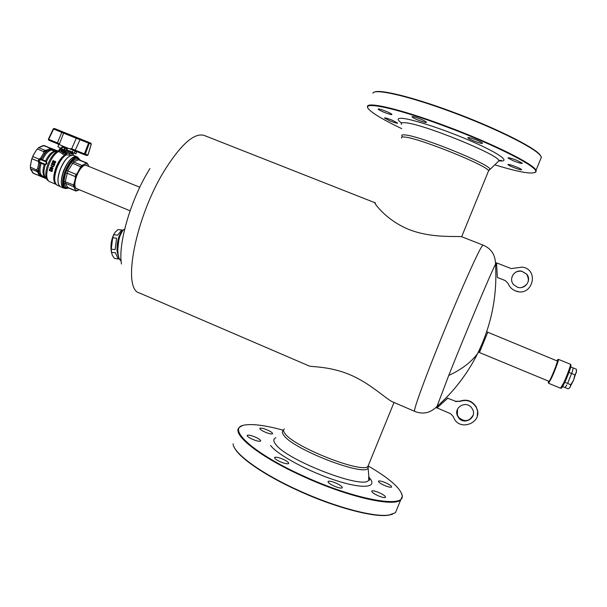 <?xml version="1.0" encoding="UTF-8"?>
<svg xmlns="http://www.w3.org/2000/svg" width="607" height="607" viewBox="0 0 607 607"><rect width="100%" height="100%" fill="white"/><g stroke="black" fill="none" stroke-linecap="round" stroke-linejoin="round"><path stroke-width="0.91" d="M72.468 152.349L74.213 153.23L75.018 150.908M62.809 147.015L62.149 146.507L62.809 146.12L69.373 148.738L71.687 148.791L76.277 138.267L63.614 133.153L59.478 143.829L58.796 144.329L48.757 140.202L48.332 139.162L48.75 140.202L57.49 143.783L57.437 142.903L59.478 143.829M63.371 146.355L62.908 146.757M58.811 144.337L57.877 146.773L61.224 148.358L62.149 146.507M62.855 146.135L57.49 143.783M84.343 154.679L74.919 150.87L84.35 154.686L84.403 153.844L87.939 155.013M84.449 154.717L87.051 155.551L87.916 155.089L91.24 144.117L76.277 138.267L76.216 137.425L88.812 142.463L84.403 153.844L71.687 148.791M91.247 144.079L90.838 143.176L91.3 144.117L87.992 155.051L87.051 155.551L84.419 154.709L85.299 154.246L89.214 143.404L88.812 142.463L90.838 143.176L56.352 129.245M48.393 139.193L53.249 128.859L54.22 128.487L62.104 131.681L64.592 132.728L63.614 133.153L53.613 129.018L48.689 139.322L57.437 142.903L62.104 131.681M53.31 128.896L54.19 128.472L53.317 128.881M90.845 143.176L68.834 134.238M75.913 153.844L76.649 151.575M75.837 153.791L74.274 153.047M75.829 153.882L74.213 153.23L74.911 151.31M74.896 151.302L76.535 151.97M79.305 189.756L75.981 191.03L73.69 186.69L73.637 184.983L76.125 175.651L80.678 166.781L81.93 165.423L86.976 162.995L89.009 166.493M75.245 178.215L75.572 175.453L77.21 173.132M66.702 170.112L67.832 170.977L65.313 181.546L65.389 183.253L67.779 187.631L66.603 188.041L66.14 187.624L64.023 183.602L63.925 181.296L65.556 173.078L66.702 170.112L71.14 162.638L72.832 160.809L78.053 158.435L79.069 159.762M86.976 162.995L78.751 159.633L73.599 162.008L67.832 170.977L76.186 174.414M64.145 187.973L64.092 187.958C55.654 185.734 68.568 153.472 76.528 156.902L76.877 157.038M67.923 187.692L67.4 187.92M87.681 165.946L84.965 165.112C81.915 166.364 79.168 169.93 76.717 175.802C74.752 181.197 74.373 185.241 75.564 187.935L78.091 189.255M71.14 162.638L80.678 166.781M72.832 160.809L73.599 162.008L81.93 165.423M80.094 168.238L82.969 165.089M77.385 158.571L78.227 159.717L86.498 163.093M78.606 158.943L78.66 159.58M85.898 163.602L87.954 164.216M66.14 187.624L67.536 187.351L75.776 190.773M77.726 190.621L75.617 190.135M64.023 183.602L65.389 183.253L73.69 186.69M63.925 181.296L73.637 184.983M74.282 187.517L74.153 183.58M65.556 173.078L66.982 173.177L75.329 176.614M72.028 135.733L73.561 136.325L72.028 135.733M70.109 135.012L73.159 136.226M70.146 134.989L73.159 136.211M44.197 145.528L38.59 147.683L44.903 150.27L46.58 150.172L47.263 151.022L45.442 151.249L44.903 150.27L43.613 151.598L43.537 153.321L40.677 158.04L41.397 159.292L46.542 161.447L46.838 163.624L45.214 164.899L44.167 164.588C42.391 170.855 42.634 174.945 44.903 176.849L45.168 176.986M71.914 155.21L64.949 154.755L62.923 154.163L58.143 151.067L50.282 148.009L52.126 149.77L55.131 150.999L57.43 151.181M44.979 164.209L46.549 163.503L45.912 161.803L41.413 159.929L38.446 160.165L40.328 162.274L44.979 164.209L45.214 164.899C43.492 170.704 43.522 174.786 45.305 177.138L46.678 179.118M57.877 151.105L55.874 151.469C52.612 152.008 49.508 155.331 46.542 161.447L45.912 161.803M50.851 165.354L53.765 166.515L51.034 167.547L53.097 168.397L52.726 168.693L50.062 167.593L52.779 166.561L50.836 165.385L53.765 166.515M55.283 162.532L55.404 161.697L54.805 161.159L55.578 161.614L55.624 162.433L54.144 163.033L55.533 162.6M54.759 161.561L53.697 162.805L52.331 161.993L53.082 160.574L52.809 161.849L53.484 162.175M53.082 160.574L53.666 160.787L53.059 161.925M53.826 165.665L54.326 163.647L54.911 163.86L54.084 165.734L52.528 163.495L52.24 164.808L51.489 164.156L51.732 163.336L52.574 163.055L53.757 164.892M52.574 163.055L52.961 163.184M58.735 150.635L59.198 150.119L62.733 152.653L65.215 153.336L64.979 154.717L65.495 154.694L65.336 153.283L69.259 153.252L64.35 151.826L63.818 150.324L64.661 150.081L65.07 151.348L64.228 151.583M61.436 148.783L61.99 150.665L63.09 151.052L62.961 152.054L61.019 151.515L61.694 150.339L61.937 150.84L61.694 150.316M51.117 148.487L44.159 145.505M45.783 177.828L41.989 176.068L39.379 175.84L37.983 172.502L36.769 171.394L36.655 169.679L37.717 168.442L38.689 163.207L38.446 160.165L38.203 161.318L31.875 158.715L30.411 165.514L30.426 168.571L33.393 173.352M38.59 147.683L36.283 150.248L33.317 155.119L31.875 158.715M39.455 159.853L38.446 160.165L39.045 159.133L39.372 159.649L41.208 159.277L41.246 159.907M39.925 175.947L33.302 173.321M50.199 147.979L49.721 148.078L50.199 147.979M41.989 176.068L41.906 175.605C39.622 173.693 39.364 169.603 41.139 163.336L40.047 162.797L38.818 169.186L37.786 171.121L40.715 175.544L41.906 175.605L44.986 177.312M43.537 153.321L44.85 153.518L41.208 159.277L41.413 159.929M37.3 149.011L43.613 151.598L45.07 151.629L44.85 153.518L47.263 151.022L50.905 149.413L49.592 148.798L49.721 148.078L43.454 145.513M45.442 151.249L45.07 151.629M53.515 166.447L50.776 167.479L52.726 168.693M54.805 161.159L53.894 161.325L53.484 162.259L52.809 161.849M54.144 163.033L55.04 162.221L54.85 161.591L53.909 161.758L53.697 162.805M54.326 163.647L53.704 165.028L52.71 163.108M52.278 163.435L51.99 164.74M61.937 150.84L61.019 151.515L61.618 149.99M62.21 146.826L63.583 147.251L64.183 146.757L66.952 147.797M67.711 148.093L66.254 151.022L65.905 150.316L66.899 148.609L62.172 146.811M52.194 170.529L51.967 169.323L51.125 168.647L50.062 168.7L49.531 169.429L49.273 170.499L51.929 171.599L52.445 170.59L51.929 171.599M49.895 169.581L49.728 170.241L51.663 171.037L49.986 170.309L50.373 169.247L51.034 169.065L50.214 169.095L50.153 169.649M51.663 171.037L51.807 169.755L50.76 168.989M65.29 188.405L63.91 188.185C60.518 185.848 60.427 180.006 63.629 170.65C67.984 160.741 72.4 156.098 76.861 156.72L77.999 157.539M63.91 188.185L60.662 186.842C57.248 184.49 57.141 178.648 60.336 169.292C64.691 159.398 69.115 154.762 73.606 155.392L76.861 156.72M66.77 147.812L67.058 148.472L67.536 148.025M67.058 148.472L63.583 147.251M72.696 153.055L66.504 150.87L66.163 150.164M62.961 152.054L65.032 153.154L65.07 151.348L63.09 151.052M72.977 153.396L66.254 151.022L65.032 153.154L64.35 151.826M33.317 155.119L31.397 160.096M32.998 155.84L36.283 150.248M69.547 154.96L69.259 153.252L73.257 154.307L73.523 155.362M73.242 154.39L72.544 151.947M63.689 146.993L63.811 146.53M61.997 150.673L59.418 149.147L60.283 148.465M59.956 186.425L57.361 185.347C53.94 183.003 53.818 177.191 56.982 167.904C59.714 161.227 62.938 156.788 66.671 154.573L66.77 153.085M57.361 185.347L55.821 184.209C53.537 181.023 53.78 175.529 56.542 167.714C59.107 161.416 62.164 157.099 65.723 154.747L65.336 153.283M65.495 154.694L65.473 154.815C61.96 157.175 58.94 161.454 56.421 167.661C53.788 175.028 53.462 180.378 55.434 183.709M51.967 169.323L52.346 169.611M51.807 169.095L52.225 169.391M51.542 168.86L52.065 169.163M51.322 168.731L51.8 168.928M51.125 168.647L51.58 168.799M32.884 172.98L39.721 175.84L41.185 175.954M39.455 175.112L41.322 175.947M51.466 149.276L50.836 149.284L50.571 148.32M37.983 172.502L39.023 172.396L38.818 169.186L37.717 168.442M30.479 168.792L36.769 171.394L37.786 171.121M30.35 167.069L37.755 170.62M38.689 163.207L39.956 163.093L38.977 161.098M42.164 160.142L42.558 159.649C45.495 153.692 48.552 150.513 51.732 150.104L50.905 149.413L51.557 149.375M55.563 151.5L54.736 151.333C51.572 151.742 48.522 154.937 45.593 160.893L45.199 161.394M55.882 184.278L49.41 181.592C46.011 179.285 45.851 173.61 48.924 164.565C51.595 158.025 54.782 153.7 58.469 151.583L59.972 150.665M49.41 181.592L47.285 179.991C45.062 176.88 45.275 171.591 47.907 164.125C50.851 157.054 54.258 152.698 58.143 151.067L59.198 150.119M40.328 162.274L40.047 162.797L40.472 162.373M565.512 386.856L566.892 384.876M567.613 383.434L572.56 371.112L572.97 368.73M495.608 265.881C496.693 262.649 496.663 262.118 495.509 264.288C495.418 254.902 491.26 248.513 483.028 245.114C481.563 245.494 474.818 259.401 462.784 286.838C451.229 313.387 436.865 348.441 427.116 373.912C417.942 398.002 413.777 410.476 414.611 411.334L392.661 401.895C386.651 399.489 370.725 383.601 350.262 374.86C329.806 366.097 311.148 367.03 309.145 365.975L139.405 292.969C121.597 289.266 135.596 216.046 165.491 168.883C181.713 143.631 194.627 132.493 204.24 135.452L375.407 202.92M374.845 202.556C372.865 201.281 385.134 219.901 409.141 229.583C433.193 238.976 459.871 235.562 462.17 236.912L483.028 245.114M479.439 352.538L487.785 332.241L486.662 331.786M557.56 361.119L487.785 332.241M420.613 121.028C415.81 119.222 412.935 117.819 412.001 116.825C412.016 116.294 413.966 116.703 417.836 118.054C422.669 119.875 425.553 121.271 426.478 122.265C426.44 122.789 424.483 122.379 420.613 121.028M474.628 141.249C470.698 139.686 468.429 138.525 467.815 137.766C468.05 137.19 470.691 137.835 475.729 139.709C479.682 141.287 481.95 142.448 482.557 143.199C482.292 143.768 479.651 143.123 474.628 141.249M387.615 113.608C382.486 111.756 379.329 110.269 378.138 109.146C378.078 108.706 379.512 108.972 382.425 109.935C387.585 111.794 390.756 113.289 391.94 114.412C391.985 114.844 390.544 114.579 387.615 113.608M392.054 120.14L397.631 123.062C397.304 123.502 394.785 122.804 390.081 120.96L384.497 118.039C384.815 117.591 387.327 118.289 392.054 120.14M513.029 165.665C517.809 167.388 520.677 168.708 521.625 169.641C521.61 170.066 519.903 169.71 516.511 168.571C511.762 166.864 508.909 165.544 507.953 164.618C507.953 164.186 509.645 164.535 513.029 165.665M513.241 160.764L507.976 157.979C508.454 157.448 511.504 158.268 517.111 160.445L522.369 163.23C521.861 163.753 518.818 162.934 513.241 160.764M540.822 158.609L541.368 157.259M541.247 156.735L539.805 154.58C533.227 146.606 493.62 127.015 451.813 111.642C412.016 96.832 379.049 88.925 374.276 92.188M540.45 159.504L541.429 157.122L540.04 155.104C533.439 147.114 493.635 127.44 451.623 111.984C408.443 95.898 374.102 88.205 372.895 93.22M401.751 128.654C384.466 120.414 373.593 114.055 369.117 109.571C359.443 100.383 394.838 107.409 445.773 126.56C495.487 144.982 539.228 167.494 535.602 171.827C533.014 174.687 519.372 172.342 494.69 164.8M367.789 107.507C363.426 100.557 398.571 108.296 445.917 126.081C492.049 143.184 534.342 164.315 535.996 170.355L536.156 171.591L534.926 172.555M283.932 459.643C279.326 457.587 276.253 456.836 274.713 457.39C274.197 458.194 275.745 459.514 279.349 461.335C283.977 463.414 287.058 464.165 288.591 463.604C289.099 462.784 287.543 461.464 283.932 459.643M335.625 482.937C331.771 481.381 329.29 480.865 328.175 481.389C327.727 482.482 329.912 484.128 334.715 486.328C338.592 487.884 341.081 488.4 342.181 487.876C342.606 486.768 340.421 485.122 335.625 482.937M257.262 438.019C252.421 435.705 249.09 434.794 247.277 435.302C246.806 435.894 247.906 436.919 250.57 438.375C255.441 440.712 258.779 441.623 260.593 441.114C261.056 440.507 259.94 439.476 257.262 438.019M266.382 432.639C269.66 433.838 271.716 434.225 272.558 433.8C272.809 432.806 270.639 431.357 266.048 429.453C262.778 428.246 260.722 427.859 259.864 428.276C259.599 429.263 261.776 430.72 266.382 432.639M382.524 484.523C387.031 486.693 390.035 487.55 391.53 487.118C391.947 486.457 390.604 485.297 387.494 483.635C383.009 481.488 380.02 480.63 378.525 481.063C378.093 481.708 379.428 482.861 382.524 484.523M377.683 492.049C374.587 490.904 372.63 490.555 371.818 490.995C371.56 492.262 374.155 494.045 379.603 496.351C382.706 497.49 384.656 497.839 385.46 497.406C385.695 496.116 383.1 494.333 377.683 492.049M392.608 514.197L388.639 515.184C373.95 517.741 334.609 507.353 298.303 490.661C263.992 475.137 237.762 456.73 234.014 446.798M396.674 509.698L395.688 512.111M397.206 508.408L395.453 512.687L389.148 515.002C374.405 517.559 334.874 507.111 298.378 490.342C260.653 473.293 233.338 453.08 233.103 443.793M283.545 430.31C266.359 425.568 253.627 423.777 245.342 424.946C224.969 427.024 251.708 452.86 304.122 476.298C355.057 499.667 405.044 508.507 402.16 495.691C400.719 488.263 389.436 478.377 368.312 466.032M241.943 425.902L239.727 427.131C230.273 433.208 258.544 456.464 303.879 476.768C347.826 496.89 393.609 507.247 400.696 499.91L402.38 496.215L401.614 493.4M457.344 415.567C453.641 407.214 466.07 400.301 471.54 407.699L472.565 409.3C477.208 417.73 464.355 425.583 458.657 417.836L457.344 415.567L457.473 409.277M473.187 414.983C469.53 421.486 464.734 422.32 458.786 417.502L457.473 415.241M455.523 401.584L459.711 401.242L455.652 401.295L447.693 398.26L455.652 401.295M447.852 397.98L437.025 407.896L447.693 398.26M437.025 407.896L450.546 413.678L453.376 416.698C458.687 432.966 484.614 422.389 476.184 407.312C472.094 401.007 466.555 399.08 459.582 401.538M459.711 401.242C466.662 398.799 472.185 400.719 476.267 407.009L477.61 411.318L477.314 415.787M513.537 284.569C508.378 278.962 514.402 269.288 521.861 271.23L526.626 274.083C532.18 280.077 524.926 290.207 517.293 287.149L513.537 284.569M512.027 276.769C513.863 272.513 517.126 270.684 521.823 271.283L526.58 274.121C530.025 280.358 528.401 284.804 521.716 287.468M508.15 283.515C509.523 287.012 511.982 289.486 515.533 290.92C532.043 297.726 540.078 269.819 522.369 267.11L511.17 268.575L496.549 262.877L497.338 277.422L505.29 280.586L508.15 283.53C509.516 287.02 511.974 289.486 515.51 290.912L518.355 291.641M508.15 283.53L505.29 280.609L497.338 277.422M116.559 238.21L115.133 249.629L116.559 238.21L112.712 237.732L111.278 249.143L115.133 249.629M111.278 249.143L111.544 252.337L115.383 252.823L118.19 258.84L115.095 258.529M123.009 230.114L117.986 229.583L121.795 230.045L117.599 235.175L113.752 234.704L112.712 237.732M122.295 230.933C118.638 235.076 116.878 241.836 117.022 251.199L118.896 258.112M113.752 234.704L115.368 231.912L117.986 229.583M111.544 252.337L112.333 255.274L114.382 258.354M114.108 233.832C111.013 240.031 110.201 246.51 111.673 253.286M557.901 359.61L558.425 359.359C559.184 359.207 554.995 370.581 551.573 377.933L548.584 383.275L560.534 388.222L563.653 382.918C567.143 375.574 571.27 364.147 570.398 364.253C572.507 364.769 567.439 376.423 564.533 382.903L562.014 387.524M556.907 360.854L557.651 359.708C559.168 357.789 554.889 369.693 551.232 377.546C549.32 381.644 548.333 383.29 548.28 382.478L548.561 381.143M568.926 372.402L574.882 374.845L576.415 372.357L576.362 369.238L570.732 366.932M562.659 386.545L568.19 388.837L569.973 387.509L570.762 384.732L573.615 380.119L574.882 374.845M564.821 382.281L570.762 384.732M576.574 370.854L573.615 380.119L569.609 387.888M556.998 360.892L557.689 360.391L555.739 366.613C552.681 374.489 550.367 379.625 548.781 382.015L548.645 381.181M72.347 149.034L71.892 149.679L74.919 150.87L69.41 148.753M74.919 150.87L80.321 139.041M48.378 139.231L48.727 140.194M64.774 132.637L54.19 128.472M64.592 132.728L76.216 137.425M65.404 132.956L79.638 138.7L65.404 132.956M64.782 132.637L68.841 134.238M68.667 187.995L66.459 188.238C57.741 187.123 70.192 154.876 78.083 158.192L80.094 160.18M65.647 188.511L65.268 188.398C56.883 186.182 69.759 154.003 77.673 157.418L76.823 157.016M64.949 154.755C61.466 157.084 58.477 161.325 55.981 167.471C53.09 175.772 53.014 181.326 55.753 184.126M52.126 149.77L51.732 150.104L54.736 151.333L55.131 150.999M40.677 158.04L39.045 159.133L32.717 156.53M31.632 159.383L30.373 166.31M30.57 169.103L32.566 172.578M42.93 145.657L38.901 147.455M46.58 150.172L49.592 148.798M41.162 162.737L41.139 163.336L44.167 164.588L44.197 163.989M62.149 146.962L61.406 148.761L62.104 146.94L64.592 147.964L63.818 150.324L61.671 149.443L61.739 148.912L64.661 150.081L65.397 148.123M62.498 146.962L61.739 148.912L61.079 148.298M61.36 149.003L60.723 148.404M58.803 184.9C57.286 181.318 57.764 176.098 60.252 169.254C63.356 161.781 66.914 157.183 70.92 155.468M66.717 148.609L64.645 147.835M65.07 151.348L65.905 150.316M63.431 147.205L63.705 146.492M66.451 149.777L72.537 151.978L73.227 150.195M62.969 154.178L63.591 152.956M448.74 375.46L436.972 406.5C453.861 391.515 467.39 373.897 477.557 353.646C491.427 325.39 497.414 295.609 495.509 264.288C491.761 270.866 465.015 334.32 448.74 375.46C461.449 369.58 471.055 362.311 477.557 353.646L481.298 347.955M414.611 411.334C422.844 414.718 430.295 413.101 436.972 406.5C436.258 408.852 436.661 408.503 438.163 405.446M121.491 264.022C117.69 244.143 131.12 198.208 149.997 168.511M401.576 137.986C401.068 137.038 402.16 136.734 404.861 137.061C419.361 138.161 487.922 165.817 488.574 170.81L488.187 171.758M402.115 136.211C401.219 135.02 402.266 134.602 405.248 134.944C420.302 136.006 491.344 164.854 489.902 169.292L489.067 170.081M401.546 124.443C400.544 123.024 401.697 122.462 405.006 122.743C421.683 123.304 500.987 155.567 498.863 160.885L497.831 161.857M401.568 123.001C396.811 119.564 397.031 118.016 402.213 118.35C412.692 119.055 446.805 130.353 473.543 142.182C500.426 154.019 511.223 162.41 498.992 160.802M283.545 430.348C281.845 431.334 282.005 433.087 284.046 435.598C293.985 449.886 366.446 477.519 368.183 467.777L368.191 465.766M284.334 428.914C283.044 429.923 283.34 431.562 285.207 433.846C294.547 447.192 362.258 473.794 367.941 466.388L368.722 464.461M275.851 437.768C273.241 438.831 273.135 440.94 275.54 444.096C286.125 460.372 366.954 491.109 368.768 479.667L368.639 476.973C378.722 487.209 364.936 489.705 337.196 480.881C309.57 472.193 277.452 454.901 270.525 445.417M124.678 229.044C122.849 229.848 121.225 232.352 119.807 236.555C116.643 245.736 117.417 259.394 121.104 260.737L119.04 258.43L120.452 260.289M124.685 229.014L122.864 230.265L119.533 236.616C117.083 245.365 116.923 252.633 119.04 258.43M122.864 230.265L124.344 229.203M121.089 232.86L119.162 237.193C117.128 244.196 116.802 250.448 118.198 255.942M570.216 366.029C572.758 361.969 568.607 374.367 564.578 382.82M56.405 129.268L54.205 128.479M80.094 138.859L64.873 132.857M75.89 153.897L76.77 151.621M71.892 149.679L69.373 148.738M75.981 191.03L67.779 187.631M68.811 188.056L65.768 188.542L64.092 187.958M80.245 160.24L77.969 157.532M59.038 150.134L59.403 149.193M46.443 178.769L39.485 175.886M61.406 149.208L61.694 150.278M374.792 203.057L374.967 202.617M498.764 160.589L501.23 160.278L498.863 160.885L488.574 170.81L461.646 236.783M539.805 154.58L540.04 155.104M535.996 170.355L541.429 157.122M535.602 171.827L536.156 171.591M394.019 402.479L367.941 466.388L369.17 480.061C369.83 480.569 369.671 479.856 368.684 477.906M274.561 457.777L274.713 457.39M328.015 481.783L328.175 481.389M388.639 515.184L389.148 515.002M395.453 512.687L400.696 499.91M402.16 495.691L402.38 496.215M479.424 352.53L549.206 381.408M85.382 165.005L139.777 187.244M75.799 188.307L130.088 210.804M117.439 251.768L119.147 237.231M114.784 258.483L119.382 259.075M564.533 382.903C560.329 390.764 562.34 387.16 560.534 388.222M558.425 359.359L570.398 364.253"/></g></svg>
